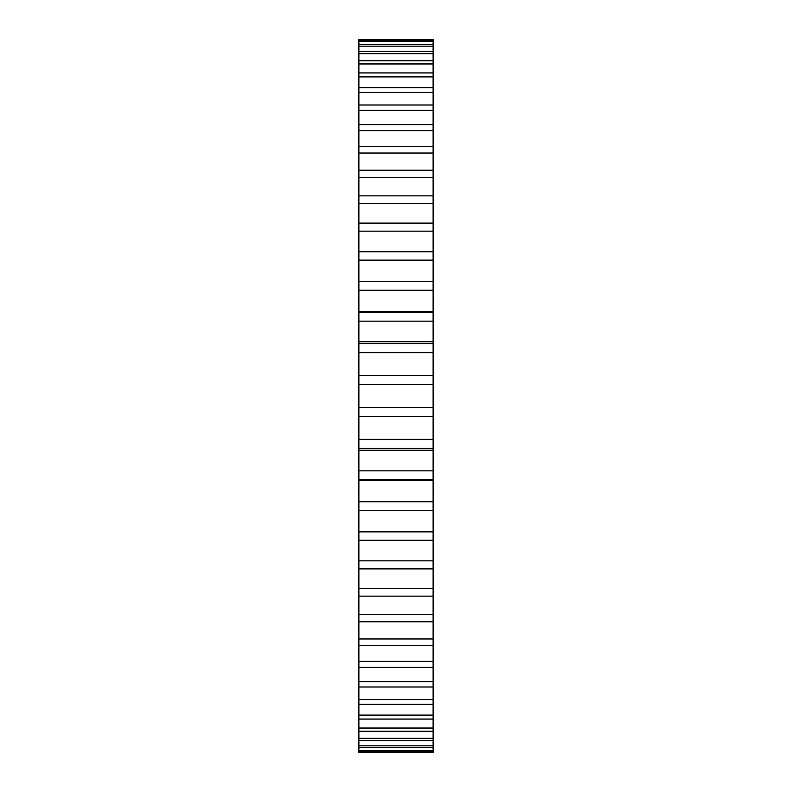 <?xml version="1.0" encoding="UTF-8"?>
<svg xmlns="http://www.w3.org/2000/svg" width="792" height="792" viewBox="0 0 792 792"><rect width="100%" height="100%" fill="white"/><g stroke="black" fill="none" stroke-linecap="round" stroke-linejoin="round"><path stroke-width="1.19" d="M358.875 752.37L433.125 752.37L358.875 752.4L358.875 375.448L433.125 375.448L433.125 311.622L358.875 311.622L358.875 321.156L433.125 321.156M433.125 375.448L433.125 752.37M433.125 480.378L433.125 479.754L358.875 479.754L358.875 480.378L433.125 480.378M358.875 290.218L358.875 39.6L433.125 39.6L433.125 312.246L358.875 312.246L358.875 290.218L433.125 290.218M358.875 384.575L433.125 384.575M433.125 343.629L358.875 343.629L358.875 352.697L433.125 352.697M358.875 281.526L433.125 281.526L358.875 281.507M358.875 260.142L433.125 260.142M358.875 251.737L433.125 251.737M358.875 231.155L433.125 231.155M358.875 223.106L433.125 223.106M358.875 203.495L433.125 203.495M358.875 195.862L433.125 195.862M358.875 177.378L433.125 177.378M358.875 170.23L433.125 170.23M358.875 153.034L433.125 153.034M358.875 146.421L433.125 146.421M358.875 130.63L433.125 130.63M358.875 124.621L433.125 124.621M358.875 110.375L433.125 110.375M358.875 104.999L433.125 104.999M358.875 92.416L433.125 92.416M358.875 87.734L433.125 87.734M358.875 76.903L433.125 76.903M358.875 72.933L433.125 72.933M358.875 63.964L433.125 63.964M358.875 60.746L433.125 60.746M358.875 53.688L433.125 53.688M358.875 51.252L433.125 51.252M358.875 46.174L433.125 46.174M358.875 44.54L433.125 44.54M358.875 41.471L433.125 41.471M358.875 40.649L433.125 40.649M358.875 39.63L433.125 39.63M358.875 751.351L433.125 751.351M358.875 750.529L433.125 750.529M358.875 747.46L433.125 747.46M358.875 745.826L433.125 745.826M358.875 740.748L433.125 740.748M358.875 738.312L433.125 738.312M358.875 731.254L433.125 731.254M358.875 728.036L433.125 728.036M358.875 719.067L433.125 719.067M358.875 715.097L433.125 715.097M358.875 704.266L433.125 704.266M358.875 699.583L433.125 699.583M358.875 687.001L433.125 687.001M358.875 681.625L433.125 681.625M358.875 667.379L433.125 667.379M358.875 661.369L433.125 661.369M358.875 645.579L433.125 645.579M358.875 638.966L433.125 638.966M358.875 621.769L433.125 621.769M358.875 614.622L433.125 614.622M358.875 596.138L433.125 596.138M358.875 588.505L433.125 588.505M358.875 568.894L433.125 568.894M358.875 560.845L433.125 560.845M358.875 540.263L433.125 540.263M358.875 531.858L433.125 531.858M358.875 510.474L433.125 510.474L358.875 510.474M358.875 501.781L433.125 501.781M358.875 470.844L433.125 470.844M358.875 448.371L433.125 448.371M358.875 439.303L433.125 439.303M358.875 416.552L433.125 416.552M358.875 407.425L433.125 407.425M358.875 375.448L358.875 352.697M358.875 343.629L358.875 321.156M358.875 450.252L433.125 450.252L358.875 450.272M358.875 341.728L433.125 341.728L358.875 341.748"/></g></svg>
